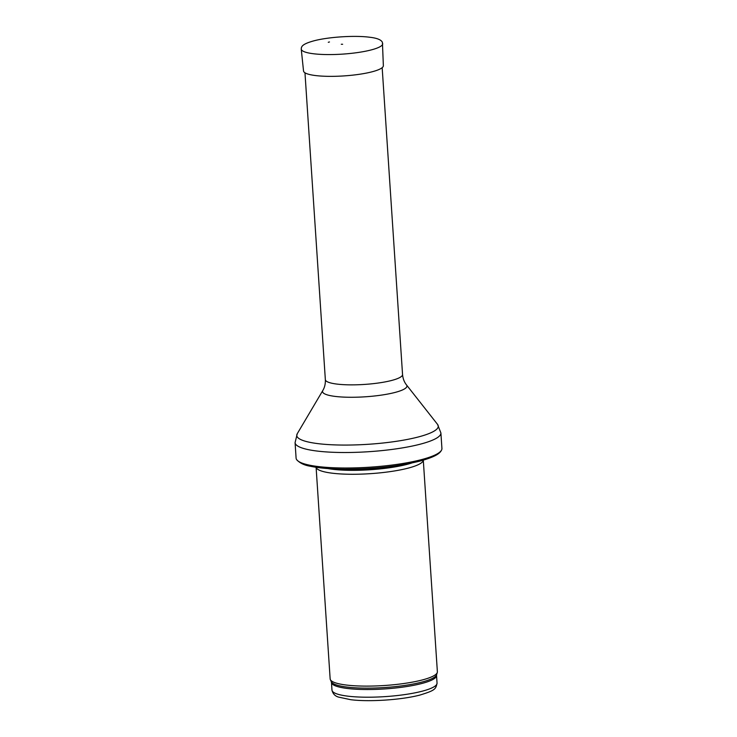 <?xml version="1.0" encoding="UTF-8"?>
<svg xmlns="http://www.w3.org/2000/svg" width="737" height="737" viewBox="0 0 737 737"><rect width="100%" height="100%" fill="white"/><g stroke="black" fill="none" stroke-linecap="round" stroke-linejoin="round"><path stroke-width="1.11" d="M316.118 467.295A53.727 10.226 176.2 0 0 350.361 474.259A53.727 10.226 176.2 0 0 407.911 468.198A53.727 10.226 176.2 0 0 423.296 460.174L437.373 671.739A53.727 10.226 176.2 0 1 437.29 672.466A53.727 10.226 176.2 0 1 421.988 680.039A53.727 10.226 176.2 0 1 365.534 686.11A53.727 10.226 176.2 0 1 330.333 679.578A53.727 10.226 176.2 0 1 330.148 678.86L316.099 467.286M421.002 459.75A73.074 13.911 176.2 0 1 345.496 468.004A73.074 13.911 176.2 0 1 296.624 459.602A73.074 13.911 176.2 0 1 296.099 458.147L295.076 442.651A73.074 13.911 176.2 0 0 340.789 452.49A73.074 13.911 176.2 0 0 419.97 444.254A73.074 13.911 176.2 0 0 440.901 432.969L441.924 448.455A73.074 13.911 176.2 0 1 441.601 449.975A73.074 13.911 176.2 0 1 421.002 459.75M341.286 44.257L342.641 44.266L341.286 44.257M329.467 41.963A17.32 3.298 -3.8 0 0 328.287 42.295L329.467 41.963M421.969 691.26A52.659 10.023 176.2 0 1 364.916 697.193A52.659 10.023 176.2 0 1 331.972 690.108C332.857 693.839 335.114 696.189 338.734 697.147L350.738 699.699C368.288 701.983 400.799 700.086 419.989 695.046C435.051 690.385 435.788 689.27 437.05 683.125A52.659 10.023 176.2 0 1 421.969 691.26M437.05 683.125L436.544 675.442A52.659 10.023 176.2 0 1 421.463 683.586A52.659 10.023 176.2 0 1 364.4 689.51A52.659 10.023 176.2 0 1 331.466 682.425L331.972 690.108M436.544 675.442L436.617 674.705A52.917 10.069 176.2 0 1 421.555 682.167A52.917 10.069 176.2 0 1 365.957 688.137A52.917 10.069 176.2 0 1 331.291 681.707L331.466 682.425M411.826 462.993A52.714 10.032 176.2 0 1 406.944 464.393A52.714 10.032 176.2 0 1 327.864 468.566M406.796 463.978A52.659 10.023 176.2 0 1 332.977 468.879M406.511 384.944A42.295 8.052 176.2 0 1 394.82 392.499A42.295 8.052 176.2 0 1 346.482 397.206A42.295 8.052 176.2 0 1 322.815 390.509C324.685 387.395 325.533 383.774 325.349 379.647A38.683 7.361 176.2 0 0 349.55 384.852A38.683 7.361 176.2 0 0 391.476 380.504A38.683 7.361 176.2 0 0 402.549 374.525C402.927 378.634 404.245 382.107 406.511 384.944L437.557 424.401A70.909 13.496 176.2 0 1 417.971 437.059A70.909 13.496 176.2 0 1 336.929 444.964A70.909 13.496 176.2 0 1 297.251 433.725L295.076 442.651M382.733 43.713A40.839 7.775 176.2 0 1 342.502 54.123A40.839 7.775 176.2 0 1 301.249 49.13L301.369 47.739C301.903 46.91 301.332 44.266 313.75 40.876C327.652 37.071 354.515 35.164 369.845 37.265C377.04 38.094 381.241 39.798 382.42 42.359L383.36 65.713A40.001 7.619 176.2 0 1 343.949 75.911A40.001 7.619 176.2 0 1 303.533 71.019L301.249 49.13M436.617 674.705L437.29 672.466M331.291 681.707L330.333 679.578M296.624 459.602C299.701 463.066 304.28 465.277 310.378 466.254C319.13 468.106 330.517 469.082 344.548 469.202C372.775 469.147 397.796 466.475 419.611 461.178C435.291 456.866 439.925 453.568 441.601 449.975M437.557 424.401L440.901 432.969M322.815 390.509L297.251 433.725M402.549 374.525L382.171 67.684M325.349 379.647L304.971 72.806"/></g></svg>

